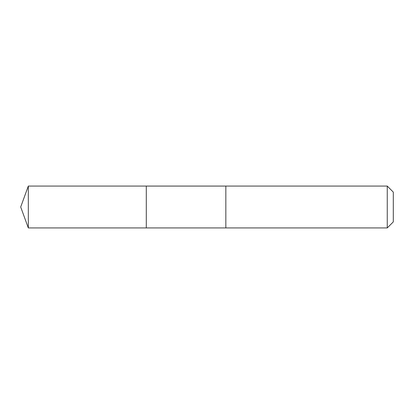 <?xml version="1.0" encoding="UTF-8"?>
<svg xmlns="http://www.w3.org/2000/svg" width="414" height="414" viewBox="0 0 414 414"><rect width="100%" height="100%" fill="white"/><g stroke="black" fill="none" stroke-linecap="round" stroke-linejoin="round"><path stroke-width="0.62" d="M146.297 227.928L146.297 186.072L28.318 186.067L28.318 227.933L146.297 227.928L146.297 186.072L225.837 186.072L225.837 227.928L28.318 227.933L20.7 207L28.318 227.933M225.837 207.342L225.837 227.933L387.256 227.933L387.256 186.067L225.837 186.067L225.837 207.342M387.256 186.067L393.3 192.112L393.3 221.888L387.256 227.933M20.7 207L28.318 186.067"/></g></svg>
